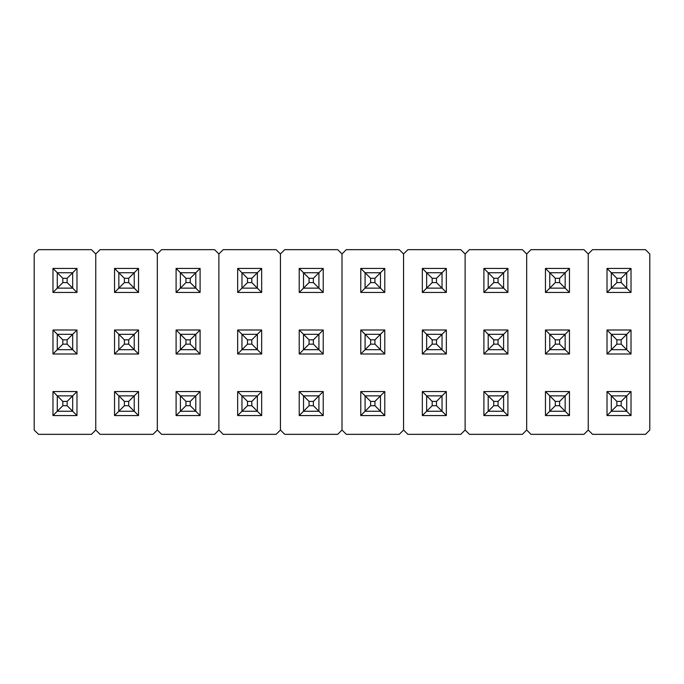 <?xml version="1.0" encoding="UTF-8"?>
<svg xmlns="http://www.w3.org/2000/svg" width="684" height="684" viewBox="0 0 684 684"><rect width="100%" height="100%" fill="white"/><g stroke="black" fill="none" stroke-linecap="round" stroke-linejoin="round"><path stroke-width="1.03" d="M588.24 430.031L588.24 253.969L588.24 430.031L592.549 434.34L645.491 434.34L592.549 434.34L588.24 430.031L588.24 253.969L588.24 430.031L583.931 434.34L530.989 434.34L583.931 434.34L588.24 430.031M592.549 249.66L645.491 249.66L592.549 249.66L588.24 253.969L583.931 249.66L530.989 249.66L583.931 249.66L588.24 253.969L592.549 249.66M649.8 253.969L649.8 430.031L649.8 253.969L645.491 249.66L649.8 253.969M645.491 434.34L649.8 430.031L645.491 434.34M631.024 268.436L631.024 292.444L607.016 292.444L607.016 268.436L631.024 268.436L607.016 268.436L611.325 272.745L626.715 272.745L626.715 288.135L611.325 288.135L611.325 272.745L626.715 272.745L631.024 268.436L626.715 272.745L626.715 288.135L631.024 292.444L631.024 268.436M631.024 329.996L631.024 354.004L607.016 354.004L607.016 329.996L631.024 329.996L607.016 329.996L611.325 334.305L626.715 334.305L626.715 349.695L611.325 349.695L611.325 334.305L626.715 334.305L631.024 329.996L626.715 334.305L626.715 349.695L631.024 354.004L631.024 329.996M631.024 391.556L631.024 415.564L607.016 415.564L607.016 391.556L631.024 391.556L607.016 391.556L611.325 395.865L626.715 395.865L626.715 411.255L611.325 411.255L611.325 395.865L626.715 395.865L631.024 391.556L626.715 395.865L626.715 411.255L631.024 415.564L631.024 391.556M611.325 272.745L607.016 268.436L607.016 292.444L611.325 288.135L611.325 272.745L616.865 278.285L616.865 282.595L621.175 282.595L621.175 278.285L616.865 278.285L611.325 272.745M611.325 288.135L607.016 292.444L631.024 292.444L626.715 288.135L611.325 288.135L616.865 282.595L621.175 282.595L621.175 278.285L626.715 272.745L621.175 278.285L616.865 278.285L616.865 282.595L611.325 288.135M611.325 334.305L607.016 329.996L607.016 354.004L611.325 349.695L611.325 334.305L616.865 339.845L616.865 344.155L621.175 344.155L621.175 339.845L616.865 339.845L611.325 334.305M611.325 349.695L607.016 354.004L631.024 354.004L626.715 349.695L611.325 349.695L616.865 344.155L621.175 344.155L621.175 339.845L626.715 334.305L621.175 339.845L616.865 339.845L616.865 344.155L611.325 349.695M611.325 395.865L607.016 391.556L607.016 415.564L611.325 411.255L611.325 395.865L616.865 401.405L616.865 405.715L621.175 405.715L621.175 401.405L616.865 401.405L611.325 395.865M611.325 411.255L607.016 415.564L631.024 415.564L626.715 411.255L611.325 411.255L616.865 405.715L621.175 405.715L621.175 401.405L626.715 395.865L621.175 401.405L616.865 401.405L616.865 405.715L611.325 411.255M626.715 288.135L621.175 282.595L626.715 288.135M626.715 349.695L621.175 344.155L626.715 349.695M626.715 411.255L621.175 405.715L626.715 411.255M526.68 430.031L526.68 253.969L526.68 430.031L530.989 434.34L526.68 430.031L526.68 253.969L526.68 430.031L522.371 434.34L469.429 434.34L522.371 434.34L526.68 430.031M530.989 249.66L526.68 253.969L522.371 249.66L469.429 249.66L522.371 249.66L526.68 253.969L530.989 249.66M569.464 268.436L569.464 292.444L545.456 292.444L545.456 268.436L569.464 268.436L545.456 268.436L549.765 272.745L565.155 272.745L565.155 288.135L549.765 288.135L549.765 272.745L565.155 272.745L569.464 268.436L565.155 272.745L565.155 288.135L569.464 292.444L569.464 268.436M569.464 329.996L569.464 354.004L545.456 354.004L545.456 329.996L569.464 329.996L545.456 329.996L549.765 334.305L565.155 334.305L565.155 349.695L549.765 349.695L549.765 334.305L565.155 334.305L569.464 329.996L565.155 334.305L565.155 349.695L569.464 354.004L569.464 329.996M569.464 391.556L569.464 415.564L545.456 415.564L545.456 391.556L569.464 391.556L545.456 391.556L549.765 395.865L565.155 395.865L565.155 411.255L549.765 411.255L549.765 395.865L565.155 395.865L569.464 391.556L565.155 395.865L565.155 411.255L569.464 415.564L569.464 391.556M549.765 272.745L545.456 268.436L545.456 292.444L549.765 288.135L549.765 272.745L555.305 278.285L555.305 282.595L559.615 282.595L559.615 278.285L555.305 278.285L549.765 272.745M549.765 288.135L545.456 292.444L569.464 292.444L565.155 288.135L549.765 288.135L555.305 282.595L559.615 282.595L559.615 278.285L565.155 272.745L559.615 278.285L555.305 278.285L555.305 282.595L549.765 288.135M549.765 334.305L545.456 329.996L545.456 354.004L549.765 349.695L549.765 334.305L555.305 339.845L555.305 344.155L559.615 344.155L559.615 339.845L555.305 339.845L549.765 334.305M549.765 349.695L545.456 354.004L569.464 354.004L565.155 349.695L549.765 349.695L555.305 344.155L559.615 344.155L559.615 339.845L565.155 334.305L559.615 339.845L555.305 339.845L555.305 344.155L549.765 349.695M549.765 395.865L545.456 391.556L545.456 415.564L549.765 411.255L549.765 395.865L555.305 401.405L555.305 405.715L559.615 405.715L559.615 401.405L555.305 401.405L549.765 395.865M549.765 411.255L545.456 415.564L569.464 415.564L565.155 411.255L549.765 411.255L555.305 405.715L559.615 405.715L559.615 401.405L565.155 395.865L559.615 401.405L555.305 401.405L555.305 405.715L549.765 411.255M465.12 430.031L465.12 253.969L465.12 430.031L469.429 434.34L465.12 430.031L465.12 253.969L465.12 430.031L460.811 434.34L407.869 434.34L460.811 434.34L465.12 430.031M469.429 249.66L465.12 253.969L460.811 249.66L407.869 249.66L460.811 249.66L465.12 253.969L469.429 249.66M507.904 268.436L507.904 292.444L483.896 292.444L483.896 268.436L507.904 268.436L483.896 268.436L488.205 272.745L503.595 272.745L503.595 288.135L488.205 288.135L488.205 272.745L503.595 272.745L507.904 268.436L503.595 272.745L503.595 288.135L507.904 292.444L507.904 268.436M507.904 329.996L507.904 354.004L483.896 354.004L483.896 329.996L507.904 329.996L483.896 329.996L488.205 334.305L503.595 334.305L503.595 349.695L488.205 349.695L488.205 334.305L503.595 334.305L507.904 329.996L503.595 334.305L503.595 349.695L507.904 354.004L507.904 329.996M507.904 391.556L507.904 415.564L483.896 415.564L483.896 391.556L507.904 391.556L483.896 391.556L488.205 395.865L503.595 395.865L503.595 411.255L488.205 411.255L488.205 395.865L503.595 395.865L507.904 391.556L503.595 395.865L503.595 411.255L507.904 415.564L507.904 391.556M488.205 272.745L483.896 268.436L483.896 292.444L488.205 288.135L488.205 272.745L493.745 278.285L493.745 282.595L498.055 282.595L498.055 278.285L493.745 278.285L488.205 272.745M488.205 288.135L483.896 292.444L507.904 292.444L503.595 288.135L488.205 288.135L493.745 282.595L498.055 282.595L498.055 278.285L503.595 272.745L498.055 278.285L493.745 278.285L493.745 282.595L488.205 288.135M488.205 334.305L483.896 329.996L483.896 354.004L488.205 349.695L488.205 334.305L493.745 339.845L493.745 344.155L498.055 344.155L498.055 339.845L493.745 339.845L488.205 334.305M488.205 349.695L483.896 354.004L507.904 354.004L503.595 349.695L488.205 349.695L493.745 344.155L498.055 344.155L498.055 339.845L503.595 334.305L498.055 339.845L493.745 339.845L493.745 344.155L488.205 349.695M488.205 395.865L483.896 391.556L483.896 415.564L488.205 411.255L488.205 395.865L493.745 401.405L493.745 405.715L498.055 405.715L498.055 401.405L493.745 401.405L488.205 395.865M488.205 411.255L483.896 415.564L507.904 415.564L503.595 411.255L488.205 411.255L493.745 405.715L498.055 405.715L498.055 401.405L503.595 395.865L498.055 401.405L493.745 401.405L493.745 405.715L488.205 411.255M403.56 430.031L403.56 253.969L403.56 430.031L407.869 434.34L403.56 430.031L403.56 253.969L403.56 430.031L399.251 434.34L346.309 434.34L399.251 434.34L403.56 430.031M407.869 249.66L403.56 253.969L399.251 249.66L346.309 249.66L399.251 249.66L403.56 253.969L407.869 249.66M446.344 268.436L446.344 292.444L422.336 292.444L422.336 268.436L446.344 268.436L422.336 268.436L426.645 272.745L442.035 272.745L442.035 288.135L426.645 288.135L426.645 272.745L442.035 272.745L446.344 268.436L442.035 272.745L442.035 288.135L446.344 292.444L446.344 268.436M446.344 329.996L446.344 354.004L422.336 354.004L422.336 329.996L446.344 329.996L422.336 329.996L426.645 334.305L442.035 334.305L442.035 349.695L426.645 349.695L426.645 334.305L442.035 334.305L446.344 329.996L442.035 334.305L442.035 349.695L446.344 354.004L446.344 329.996M446.344 391.556L446.344 415.564L422.336 415.564L422.336 391.556L446.344 391.556L422.336 391.556L426.645 395.865L442.035 395.865L442.035 411.255L426.645 411.255L426.645 395.865L442.035 395.865L446.344 391.556L442.035 395.865L442.035 411.255L446.344 415.564L446.344 391.556M426.645 272.745L422.336 268.436L422.336 292.444L426.645 288.135L426.645 272.745L432.185 278.285L432.185 282.595L436.495 282.595L436.495 278.285L432.185 278.285L426.645 272.745M426.645 288.135L422.336 292.444L446.344 292.444L442.035 288.135L426.645 288.135L432.185 282.595L436.495 282.595L436.495 278.285L442.035 272.745L436.495 278.285L432.185 278.285L432.185 282.595L426.645 288.135M426.645 334.305L422.336 329.996L422.336 354.004L426.645 349.695L426.645 334.305L432.185 339.845L432.185 344.155L436.495 344.155L436.495 339.845L432.185 339.845L426.645 334.305M426.645 349.695L422.336 354.004L446.344 354.004L442.035 349.695L426.645 349.695L432.185 344.155L436.495 344.155L436.495 339.845L442.035 334.305L436.495 339.845L432.185 339.845L432.185 344.155L426.645 349.695M426.645 395.865L422.336 391.556L422.336 415.564L426.645 411.255L426.645 395.865L432.185 401.405L432.185 405.715L436.495 405.715L436.495 401.405L432.185 401.405L426.645 395.865M426.645 411.255L422.336 415.564L446.344 415.564L442.035 411.255L426.645 411.255L432.185 405.715L436.495 405.715L436.495 401.405L442.035 395.865L436.495 401.405L432.185 401.405L432.185 405.715L426.645 411.255M342 430.031L342 253.969L342 430.031L346.309 434.34L342 430.031L342 253.969L342 430.031L337.691 434.34L284.749 434.34L337.691 434.34L342 430.031M346.309 249.66L342 253.969L337.691 249.66L284.749 249.66L337.691 249.66L342 253.969L346.309 249.66M384.784 268.436L384.784 292.444L360.776 292.444L360.776 268.436L384.784 268.436L360.776 268.436L365.085 272.745L380.475 272.745L380.475 288.135L365.085 288.135L365.085 272.745L380.475 272.745L384.784 268.436L380.475 272.745L380.475 288.135L384.784 292.444L384.784 268.436M384.784 329.996L384.784 354.004L360.776 354.004L360.776 329.996L384.784 329.996L360.776 329.996L365.085 334.305L380.475 334.305L380.475 349.695L365.085 349.695L365.085 334.305L380.475 334.305L384.784 329.996L380.475 334.305L380.475 349.695L384.784 354.004L384.784 329.996M384.784 391.556L384.784 415.564L360.776 415.564L360.776 391.556L384.784 391.556L360.776 391.556L365.085 395.865L380.475 395.865L380.475 411.255L365.085 411.255L365.085 395.865L380.475 395.865L384.784 391.556L380.475 395.865L380.475 411.255L384.784 415.564L384.784 391.556M365.085 272.745L360.776 268.436L360.776 292.444L365.085 288.135L365.085 272.745L370.625 278.285L370.625 282.595L374.935 282.595L374.935 278.285L370.625 278.285L365.085 272.745M365.085 288.135L360.776 292.444L384.784 292.444L380.475 288.135L365.085 288.135L370.625 282.595L374.935 282.595L374.935 278.285L380.475 272.745L374.935 278.285L370.625 278.285L370.625 282.595L365.085 288.135M365.085 334.305L360.776 329.996L360.776 354.004L365.085 349.695L365.085 334.305L370.625 339.845L370.625 344.155L374.935 344.155L374.935 339.845L370.625 339.845L365.085 334.305M365.085 349.695L360.776 354.004L384.784 354.004L380.475 349.695L365.085 349.695L370.625 344.155L374.935 344.155L374.935 339.845L380.475 334.305L374.935 339.845L370.625 339.845L370.625 344.155L365.085 349.695M365.085 395.865L360.776 391.556L360.776 415.564L365.085 411.255L365.085 395.865L370.625 401.405L370.625 405.715L374.935 405.715L374.935 401.405L370.625 401.405L365.085 395.865M365.085 411.255L360.776 415.564L384.784 415.564L380.475 411.255L365.085 411.255L370.625 405.715L374.935 405.715L374.935 401.405L380.475 395.865L374.935 401.405L370.625 401.405L370.625 405.715L365.085 411.255M280.44 430.031L280.44 253.969L280.44 430.031L284.749 434.34L280.44 430.031L280.44 253.969L280.44 430.031L276.131 434.34L223.189 434.34L276.131 434.34L280.44 430.031M284.749 249.66L280.44 253.969L276.131 249.66L223.189 249.66L276.131 249.66L280.44 253.969L284.749 249.66M323.224 268.436L323.224 292.444L299.216 292.444L299.216 268.436L323.224 268.436L299.216 268.436L303.525 272.745L318.915 272.745L318.915 288.135L303.525 288.135L303.525 272.745L318.915 272.745L323.224 268.436L318.915 272.745L318.915 288.135L323.224 292.444L323.224 268.436M323.224 329.996L323.224 354.004L299.216 354.004L299.216 329.996L323.224 329.996L299.216 329.996L303.525 334.305L318.915 334.305L318.915 349.695L303.525 349.695L303.525 334.305L318.915 334.305L323.224 329.996L318.915 334.305L318.915 349.695L323.224 354.004L323.224 329.996M323.224 391.556L323.224 415.564L299.216 415.564L299.216 391.556L323.224 391.556L299.216 391.556L303.525 395.865L318.915 395.865L318.915 411.255L303.525 411.255L303.525 395.865L318.915 395.865L323.224 391.556L318.915 395.865L318.915 411.255L323.224 415.564L323.224 391.556M303.525 272.745L299.216 268.436L299.216 292.444L303.525 288.135L303.525 272.745L309.065 278.285L309.065 282.595L313.375 282.595L313.375 278.285L309.065 278.285L303.525 272.745M303.525 288.135L299.216 292.444L323.224 292.444L318.915 288.135L303.525 288.135L309.065 282.595L313.375 282.595L313.375 278.285L318.915 272.745L313.375 278.285L309.065 278.285L309.065 282.595L303.525 288.135M303.525 334.305L299.216 329.996L299.216 354.004L303.525 349.695L303.525 334.305L309.065 339.845L309.065 344.155L313.375 344.155L313.375 339.845L309.065 339.845L303.525 334.305M303.525 349.695L299.216 354.004L323.224 354.004L318.915 349.695L303.525 349.695L309.065 344.155L313.375 344.155L313.375 339.845L318.915 334.305L313.375 339.845L309.065 339.845L309.065 344.155L303.525 349.695M303.525 395.865L299.216 391.556L299.216 415.564L303.525 411.255L303.525 395.865L309.065 401.405L309.065 405.715L313.375 405.715L313.375 401.405L309.065 401.405L303.525 395.865M303.525 411.255L299.216 415.564L323.224 415.564L318.915 411.255L303.525 411.255L309.065 405.715L313.375 405.715L313.375 401.405L318.915 395.865L313.375 401.405L309.065 401.405L309.065 405.715L303.525 411.255M218.88 430.031L218.88 253.969L218.88 430.031L223.189 434.34L218.88 430.031L218.88 253.969L218.88 430.031L214.571 434.34L161.629 434.34L214.571 434.34L218.88 430.031M223.189 249.66L218.88 253.969L214.571 249.66L161.629 249.66L214.571 249.66L218.88 253.969L223.189 249.66M261.664 268.436L261.664 292.444L237.656 292.444L237.656 268.436L261.664 268.436L237.656 268.436L241.965 272.745L257.355 272.745L257.355 288.135L241.965 288.135L241.965 272.745L257.355 272.745L261.664 268.436L257.355 272.745L257.355 288.135L261.664 292.444L261.664 268.436M261.664 329.996L261.664 354.004L237.656 354.004L237.656 329.996L261.664 329.996L237.656 329.996L241.965 334.305L257.355 334.305L257.355 349.695L241.965 349.695L241.965 334.305L257.355 334.305L261.664 329.996L257.355 334.305L257.355 349.695L261.664 354.004L261.664 329.996M261.664 391.556L261.664 415.564L237.656 415.564L237.656 391.556L261.664 391.556L237.656 391.556L241.965 395.865L257.355 395.865L257.355 411.255L241.965 411.255L241.965 395.865L257.355 395.865L261.664 391.556L257.355 395.865L257.355 411.255L261.664 415.564L261.664 391.556M241.965 272.745L237.656 268.436L237.656 292.444L241.965 288.135L241.965 272.745L247.505 278.285L247.505 282.595L251.815 282.595L251.815 278.285L247.505 278.285L241.965 272.745M241.965 288.135L237.656 292.444L261.664 292.444L257.355 288.135L241.965 288.135L247.505 282.595L251.815 282.595L251.815 278.285L257.355 272.745L251.815 278.285L247.505 278.285L247.505 282.595L241.965 288.135M241.965 334.305L237.656 329.996L237.656 354.004L241.965 349.695L241.965 334.305L247.505 339.845L247.505 344.155L251.815 344.155L251.815 339.845L247.505 339.845L241.965 334.305M241.965 349.695L237.656 354.004L261.664 354.004L257.355 349.695L241.965 349.695L247.505 344.155L251.815 344.155L251.815 339.845L257.355 334.305L251.815 339.845L247.505 339.845L247.505 344.155L241.965 349.695M241.965 395.865L237.656 391.556L237.656 415.564L241.965 411.255L241.965 395.865L247.505 401.405L247.505 405.715L251.815 405.715L251.815 401.405L247.505 401.405L241.965 395.865M241.965 411.255L237.656 415.564L261.664 415.564L257.355 411.255L241.965 411.255L247.505 405.715L251.815 405.715L251.815 401.405L257.355 395.865L251.815 401.405L247.505 401.405L247.505 405.715L241.965 411.255M157.32 430.031L157.32 253.969L157.32 430.031L161.629 434.34L157.32 430.031L157.32 253.969L157.32 430.031L153.011 434.34L100.069 434.34L153.011 434.34L157.32 430.031M161.629 249.66L157.32 253.969L153.011 249.66L100.069 249.66L153.011 249.66L157.32 253.969L161.629 249.66M200.104 268.436L200.104 292.444L176.096 292.444L176.096 268.436L200.104 268.436L176.096 268.436L180.405 272.745L195.795 272.745L195.795 288.135L180.405 288.135L180.405 272.745L195.795 272.745L200.104 268.436L195.795 272.745L195.795 288.135L200.104 292.444L200.104 268.436M200.104 329.996L200.104 354.004L176.096 354.004L176.096 329.996L200.104 329.996L176.096 329.996L180.405 334.305L195.795 334.305L195.795 349.695L180.405 349.695L180.405 334.305L195.795 334.305L200.104 329.996L195.795 334.305L195.795 349.695L200.104 354.004L200.104 329.996M200.104 391.556L200.104 415.564L176.096 415.564L176.096 391.556L200.104 391.556L176.096 391.556L180.405 395.865L195.795 395.865L195.795 411.255L180.405 411.255L180.405 395.865L195.795 395.865L200.104 391.556L195.795 395.865L195.795 411.255L200.104 415.564L200.104 391.556M180.405 272.745L176.096 268.436L176.096 292.444L180.405 288.135L180.405 272.745L185.945 278.285L185.945 282.595L190.255 282.595L190.255 278.285L185.945 278.285L180.405 272.745M180.405 288.135L176.096 292.444L200.104 292.444L195.795 288.135L180.405 288.135L185.945 282.595L190.255 282.595L190.255 278.285L195.795 272.745L190.255 278.285L185.945 278.285L185.945 282.595L180.405 288.135M180.405 334.305L176.096 329.996L176.096 354.004L180.405 349.695L180.405 334.305L185.945 339.845L185.945 344.155L190.255 344.155L190.255 339.845L185.945 339.845L180.405 334.305M180.405 349.695L176.096 354.004L200.104 354.004L195.795 349.695L180.405 349.695L185.945 344.155L190.255 344.155L190.255 339.845L195.795 334.305L190.255 339.845L185.945 339.845L185.945 344.155L180.405 349.695M180.405 395.865L176.096 391.556L176.096 415.564L180.405 411.255L180.405 395.865L185.945 401.405L185.945 405.715L190.255 405.715L190.255 401.405L185.945 401.405L180.405 395.865M180.405 411.255L176.096 415.564L200.104 415.564L195.795 411.255L180.405 411.255L185.945 405.715L190.255 405.715L190.255 401.405L195.795 395.865L190.255 401.405L185.945 401.405L185.945 405.715L180.405 411.255M95.76 430.031L95.76 253.969L95.76 430.031L100.069 434.34L95.76 430.031L95.76 253.969L95.76 430.031L91.451 434.34L38.509 434.34L91.451 434.34L95.76 430.031M100.069 249.66L95.76 253.969L91.451 249.66L38.509 249.66L91.451 249.66L95.76 253.969L100.069 249.66M138.544 268.436L138.544 292.444L114.536 292.444L114.536 268.436L138.544 268.436L114.536 268.436L118.845 272.745L134.235 272.745L134.235 288.135L118.845 288.135L118.845 272.745L134.235 272.745L138.544 268.436L134.235 272.745L134.235 288.135L138.544 292.444L138.544 268.436M138.544 329.996L138.544 354.004L114.536 354.004L114.536 329.996L138.544 329.996L114.536 329.996L118.845 334.305L134.235 334.305L134.235 349.695L118.845 349.695L118.845 334.305L134.235 334.305L138.544 329.996L134.235 334.305L134.235 349.695L138.544 354.004L138.544 329.996M138.544 391.556L138.544 415.564L114.536 415.564L114.536 391.556L138.544 391.556L114.536 391.556L118.845 395.865L134.235 395.865L134.235 411.255L118.845 411.255L118.845 395.865L134.235 395.865L138.544 391.556L134.235 395.865L134.235 411.255L138.544 415.564L138.544 391.556M118.845 272.745L114.536 268.436L114.536 292.444L118.845 288.135L118.845 272.745L124.385 278.285L124.385 282.595L128.695 282.595L128.695 278.285L124.385 278.285L118.845 272.745M118.845 288.135L114.536 292.444L138.544 292.444L134.235 288.135L118.845 288.135L124.385 282.595L128.695 282.595L128.695 278.285L134.235 272.745L128.695 278.285L124.385 278.285L124.385 282.595L118.845 288.135M118.845 334.305L114.536 329.996L114.536 354.004L118.845 349.695L118.845 334.305L124.385 339.845L124.385 344.155L128.695 344.155L128.695 339.845L124.385 339.845L118.845 334.305M118.845 349.695L114.536 354.004L138.544 354.004L134.235 349.695L118.845 349.695L124.385 344.155L128.695 344.155L128.695 339.845L134.235 334.305L128.695 339.845L124.385 339.845L124.385 344.155L118.845 349.695M118.845 395.865L114.536 391.556L114.536 415.564L118.845 411.255L118.845 395.865L124.385 401.405L124.385 405.715L128.695 405.715L128.695 401.405L124.385 401.405L118.845 395.865M118.845 411.255L114.536 415.564L138.544 415.564L134.235 411.255L118.845 411.255L124.385 405.715L128.695 405.715L128.695 401.405L134.235 395.865L128.695 401.405L124.385 401.405L124.385 405.715L118.845 411.255M34.2 430.031L34.2 253.969L34.2 430.031L38.509 434.34L34.2 430.031M38.509 249.66L34.2 253.969L38.509 249.66M76.984 268.436L76.984 292.444L52.976 292.444L52.976 268.436L76.984 268.436L52.976 268.436L57.285 272.745L72.675 272.745L72.675 288.135L57.285 288.135L57.285 272.745L72.675 272.745L76.984 268.436L72.675 272.745L72.675 288.135L76.984 292.444L76.984 268.436M76.984 329.996L76.984 354.004L52.976 354.004L52.976 329.996L76.984 329.996L52.976 329.996L57.285 334.305L72.675 334.305L72.675 349.695L57.285 349.695L57.285 334.305L72.675 334.305L76.984 329.996L72.675 334.305L72.675 349.695L76.984 354.004L76.984 329.996M76.984 391.556L76.984 415.564L52.976 415.564L52.976 391.556L76.984 391.556L52.976 391.556L57.285 395.865L72.675 395.865L72.675 411.255L57.285 411.255L57.285 395.865L72.675 395.865L76.984 391.556L72.675 395.865L72.675 411.255L76.984 415.564L76.984 391.556M57.285 272.745L52.976 268.436L52.976 292.444L57.285 288.135L57.285 272.745L62.825 278.285L62.825 282.595L67.135 282.595L67.135 278.285L62.825 278.285L57.285 272.745M57.285 288.135L52.976 292.444L76.984 292.444L72.675 288.135L57.285 288.135L62.825 282.595L67.135 282.595L67.135 278.285L72.675 272.745L67.135 278.285L62.825 278.285L62.825 282.595L57.285 288.135M57.285 334.305L52.976 329.996L52.976 354.004L57.285 349.695L57.285 334.305L62.825 339.845L62.825 344.155L67.135 344.155L67.135 339.845L62.825 339.845L57.285 334.305M57.285 349.695L52.976 354.004L76.984 354.004L72.675 349.695L57.285 349.695L62.825 344.155L67.135 344.155L67.135 339.845L72.675 334.305L67.135 339.845L62.825 339.845L62.825 344.155L57.285 349.695M57.285 395.865L52.976 391.556L52.976 415.564L57.285 411.255L57.285 395.865L62.825 401.405L62.825 405.715L67.135 405.715L67.135 401.405L62.825 401.405L57.285 395.865M57.285 411.255L52.976 415.564L76.984 415.564L72.675 411.255L57.285 411.255L62.825 405.715L67.135 405.715L67.135 401.405L72.675 395.865L67.135 401.405L62.825 401.405L62.825 405.715L57.285 411.255M565.155 288.135L559.615 282.595L565.155 288.135M503.595 288.135L498.055 282.595L503.595 288.135M442.035 288.135L436.495 282.595L442.035 288.135M380.475 288.135L374.935 282.595L380.475 288.135M318.915 288.135L313.375 282.595L318.915 288.135M257.355 288.135L251.815 282.595L257.355 288.135M195.795 288.135L190.255 282.595L195.795 288.135M134.235 288.135L128.695 282.595L134.235 288.135M72.675 288.135L67.135 282.595L72.675 288.135M565.155 349.695L559.615 344.155L565.155 349.695M503.595 349.695L498.055 344.155L503.595 349.695M442.035 349.695L436.495 344.155L442.035 349.695M380.475 349.695L374.935 344.155L380.475 349.695M318.915 349.695L313.375 344.155L318.915 349.695M257.355 349.695L251.815 344.155L257.355 349.695M195.795 349.695L190.255 344.155L195.795 349.695M134.235 349.695L128.695 344.155L134.235 349.695M72.675 349.695L67.135 344.155L72.675 349.695M565.155 411.255L559.615 405.715L565.155 411.255M503.595 411.255L498.055 405.715L503.595 411.255M442.035 411.255L436.495 405.715L442.035 411.255M380.475 411.255L374.935 405.715L380.475 411.255M318.915 411.255L313.375 405.715L318.915 411.255M257.355 411.255L251.815 405.715L257.355 411.255M195.795 411.255L190.255 405.715L195.795 411.255M134.235 411.255L128.695 405.715L134.235 411.255M72.675 411.255L67.135 405.715L72.675 411.255"/></g></svg>
